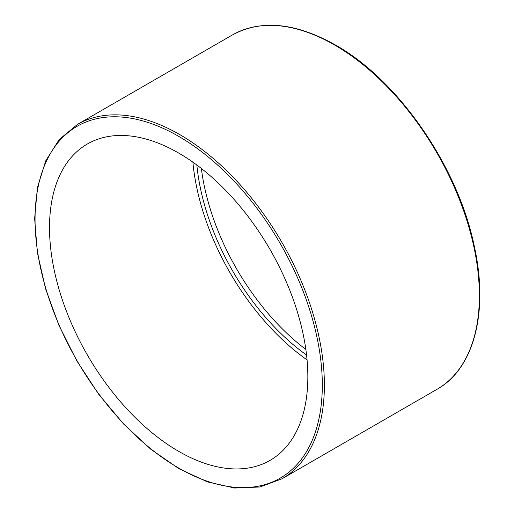 <?xml version="1.0" encoding="UTF-8"?>
<svg xmlns="http://www.w3.org/2000/svg" width="514" height="514" viewBox="0 0 514 514"><rect width="100%" height="100%" fill="white"/><g stroke="black" fill="none" stroke-linecap="round" stroke-linejoin="round"><path stroke-width="0.77" d="M49.517 227.631A182.669 105.466 -120 0 0 129.252 411.457A182.669 105.466 -120 0 0 270.017 460.396A182.669 105.466 -120 0 0 270.017 249.47A182.669 105.466 -120 0 0 87.348 144.01A182.669 105.466 -120 0 0 49.517 227.631M192.898 162.173A182.669 105.466 -120 0 0 307.064 359.909M196.856 165.033A177.189 102.299 -120 0 0 306.562 355.052M201.359 168.47A177.189 102.299 -120 0 0 305.843 349.43M178.679 136.351A203.126 117.276 60 0 1 303.067 456.946A203.126 117.276 60 0 1 54.291 313.315A203.126 117.276 60 0 1 178.679 136.351M179.714 134.559A204.585 118.117 -120 0 0 77.421 124.427L59.219 139.519L45.72 160.837L37.432 187.52L34.624 218.54L37.381 252.727L45.585 288.778L58.924 325.323L76.882 360.963L98.765 394.341L123.752 424.172L150.872 449.307L179.097 468.794L207.367 481.869L234.622 488.03L259.84 487.002L282.006 478.785A204.585 118.117 -120 0 0 313.367 314.844A204.585 118.117 -120 0 0 179.714 134.559M77.421 124.427L232.418 34.939A204.585 118.117 60 0 1 334.71 45.071A204.585 118.117 60 0 1 468.37 225.357A204.585 118.117 60 0 1 437.009 389.297L282.006 478.785M437.009 389.297C474.332 368.487 488.878 311.298 474.204 245.795C457.845 166.388 398.286 80.152 335.443 45.001C295.672 22.655 261.33 19.301 232.418 34.939"/></g></svg>
